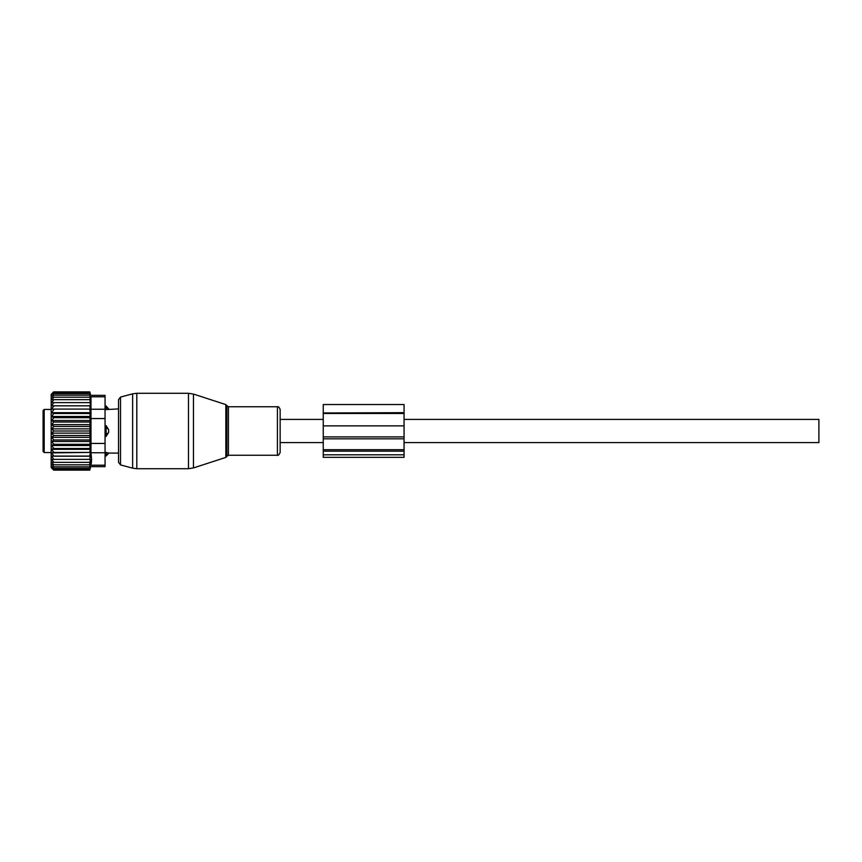 <?xml version="1.0" encoding="UTF-8"?>
<svg xmlns="http://www.w3.org/2000/svg" width="862" height="862" viewBox="0 0 862 862"><rect width="100%" height="100%" fill="white"/><g stroke="black" fill="none" stroke-linecap="round" stroke-linejoin="round"><path stroke-width="1.29" d="M280.15 442.583L280.15 409.493L280.15 452.507L280.15 442.583L323.25 442.583M105.056 406.056L106.134 406.056L106.134 409.579L118.525 408.911L118.525 399.688L118.525 462.312L118.525 453.089L108.827 453.089L106.134 455.944L106.134 454.737A4.31 3.103 0 0 0 108.644 453.046L106.134 452.421L108.644 453.046M404.062 419.417L818.9 419.417L818.9 442.583L404.062 442.583M106.134 406.056L108.644 408.954A4.31 3.103 180 0 0 106.134 407.263L105.056 407.263M105.056 409.579L108.644 408.954M105.056 425.612L106.134 425.612L108.644 429.632L108.644 432.368A4.31 2.995 180 0 1 106.134 433.995L106.134 436.387L108.644 432.368M105.056 436.387L106.134 436.387M105.056 452.421L106.134 452.421L106.134 454.737L105.056 454.737M43.1 424.772L43.1 423.856M44.177 452.55L44.177 409.45L43.1 410.527L43.1 451.472L44.177 452.55L51.181 452.55M106.134 425.612L106.134 433.995L105.056 433.995M105.056 396.789L105.056 395.346L90.693 395.346L89.767 391.876L53.67 391.876L51.181 394.365L51.181 467.635L53.67 470.124L89.767 470.124L90.693 466.654L105.056 466.654L105.056 465.211L90.973 465.211C90.607 467.129 90.607 467.129 90.973 465.211C90.607 467.129 90.607 467.129 90.973 465.211L91.587 459.371L90.973 452.776L90.973 396.789C90.607 394.871 90.607 394.871 90.973 396.789C90.607 394.871 90.607 394.871 90.973 396.789L105.056 396.789L105.056 409.224L90.973 409.224M53.875 459.381L51.548 456.181L90.338 456.181L89.713 459.381L51.58 459.381L53.875 462.323L51.752 462.323L53.875 464.812L52.032 464.812L53.875 466.848L52.399 466.848L53.875 468.4L52.819 468.4L53.875 470.124M89.713 470.124L89.885 469.488L53.875 469.488M89.713 469.488L89.993 468.4L53.875 468.4M89.713 468.4L90.111 466.848L53.875 466.848M89.713 466.848L90.208 464.812L53.875 464.812M90.338 405.819L51.548 405.819L90.338 405.819L89.713 391.876M90.338 409.094L51.548 409.094L90.338 409.094L89.713 405.927M90.338 412.672L89.713 413.512L53.875 413.512L51.548 412.672L90.338 412.672L89.713 409.579M90.338 416.486L89.713 417.682L53.875 417.682L51.548 416.486L90.338 416.486L89.713 413.512M90.338 420.494L89.713 422.024L53.875 422.024L51.548 420.494L90.338 420.494L89.713 417.682M90.338 424.643L89.713 426.474L53.875 426.474L51.548 424.643L90.338 424.643L89.713 422.024M90.338 428.867L89.713 431L53.875 431L51.548 428.867L90.338 428.867L89.713 426.474M90.338 433.133L89.713 435.525L53.875 435.525L51.548 433.133L90.338 433.133L89.713 431M90.338 437.357L89.713 439.976L53.875 439.976L51.548 437.357L90.338 437.357L89.713 435.525M90.338 441.506L89.713 444.318L53.875 444.318L51.548 441.506L90.338 441.506L89.713 439.976M90.338 445.514L89.713 448.488L53.875 448.488L51.548 445.514L90.338 445.514L89.713 444.318M90.338 449.328L89.713 452.421L53.875 452.421L51.548 449.328L90.338 449.328L89.713 448.488M90.338 452.906L89.713 456.073L53.875 456.073L51.548 452.906L89.713 452.421M90.338 456.181L89.713 456.073M89.713 464.812L90.327 459.381L89.713 459.381M89.713 393.6L52.819 393.6L53.875 392.512L53.239 392.512L89.713 392.512M52.819 393.6L53.875 393.6L52.399 395.152L89.713 395.152M52.399 395.152L53.875 395.152L52.032 397.188L89.713 397.188M53.875 397.188L51.752 399.677L89.713 399.677M53.875 399.677L51.58 402.619L89.713 402.619M89.713 462.323L53.875 462.323M105.056 409.224L105.056 465.211M91.512 461.181L91.264 463.444M51.548 456.181L53.875 456.073M51.548 452.906L53.875 452.421M51.548 449.328L53.875 448.488M51.548 445.514L53.875 444.318M51.548 441.506L53.875 439.976M51.548 437.357L53.875 435.525M51.548 433.133L53.875 431M51.548 428.867L53.875 426.474M51.548 424.643L53.875 422.024M51.548 420.494L53.875 417.682M51.548 416.486L53.875 413.512M51.548 412.672L53.875 409.579M51.548 409.094L53.875 405.927M51.548 405.819L53.875 402.619M53.239 392.512L53.875 391.876M323.25 454.813L323.25 457.334L404.062 457.334L404.062 449.705L323.25 449.705L323.25 454.813L404.062 454.813M323.25 412.672L323.25 404.537L404.062 404.537L404.062 412.973L323.25 412.973L404.062 412.672M323.25 412.973L323.25 425.871L404.062 425.871L404.062 412.973M404.062 425.871L404.062 449.705M323.25 425.871L323.25 436.905L404.062 436.905M404.062 438.812L323.25 438.812L323.25 436.905M323.25 438.812L323.25 449.705M193.465 466.428L193.465 467.926L188.476 468.712L188.476 393.287L193.465 394.074L193.465 466.428M225.855 404.601L226.889 405.636L226.889 456.364L225.855 457.399L225.855 404.601L193.465 394.074M188.476 393.287L136.81 393.287L136.81 468.712L188.476 468.712M226.889 405.636L228.43 406.756L228.43 455.244L277.413 455.244C278.103 455.782 279.019 454.867 280.15 452.507M136.81 393.287L132.629 393.837L132.629 468.163L120.518 464.92L118.525 462.312M228.43 406.756L277.413 406.756L277.413 455.244M132.629 393.837L120.518 397.08L120.518 464.92M105.056 428.005L106.134 428.005A4.31 2.995 -0 0 1 108.644 429.632M105.056 452.776L90.973 452.776M105.056 418.555L90.973 418.555M105.056 443.445L90.973 443.445M323.25 451.171L404.062 451.171M323.25 413.491L404.062 413.491M225.855 457.399L193.465 467.926M226.889 456.364L228.43 455.244M277.413 406.756C278.361 406.358 279.277 407.273 280.15 409.493M120.518 397.08L118.525 399.688M136.81 468.712L132.629 468.163M280.15 419.417L323.25 419.417M44.177 409.45L51.181 409.45M105.056 455.944L106.134 455.944"/></g></svg>
